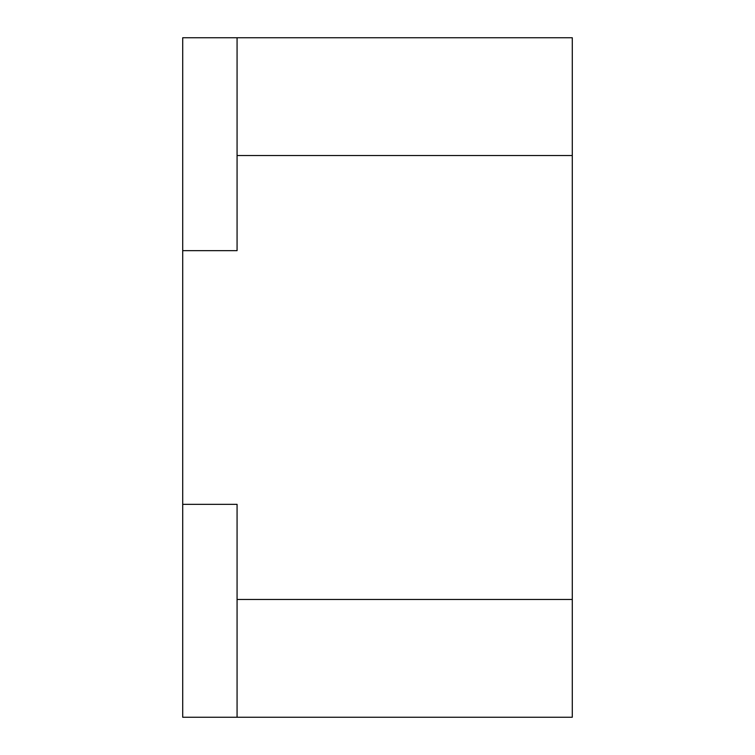 <?xml version="1.0" encoding="UTF-8"?>
<svg xmlns="http://www.w3.org/2000/svg" width="755" height="755" viewBox="0 0 755 755"><rect width="100%" height="100%" fill="white"/><g stroke="black" fill="none" stroke-linecap="round" stroke-linejoin="round"><path stroke-width="1.13" d="M182.71 504.34L182.71 37.75L572.29 37.75L572.29 717.25L182.71 717.25L182.71 504.34L237.07 504.34L237.07 717.25M182.71 250.66L237.07 250.66L237.07 37.75M237.07 599.47L572.29 599.47M237.07 155.53L572.29 155.53"/></g></svg>
